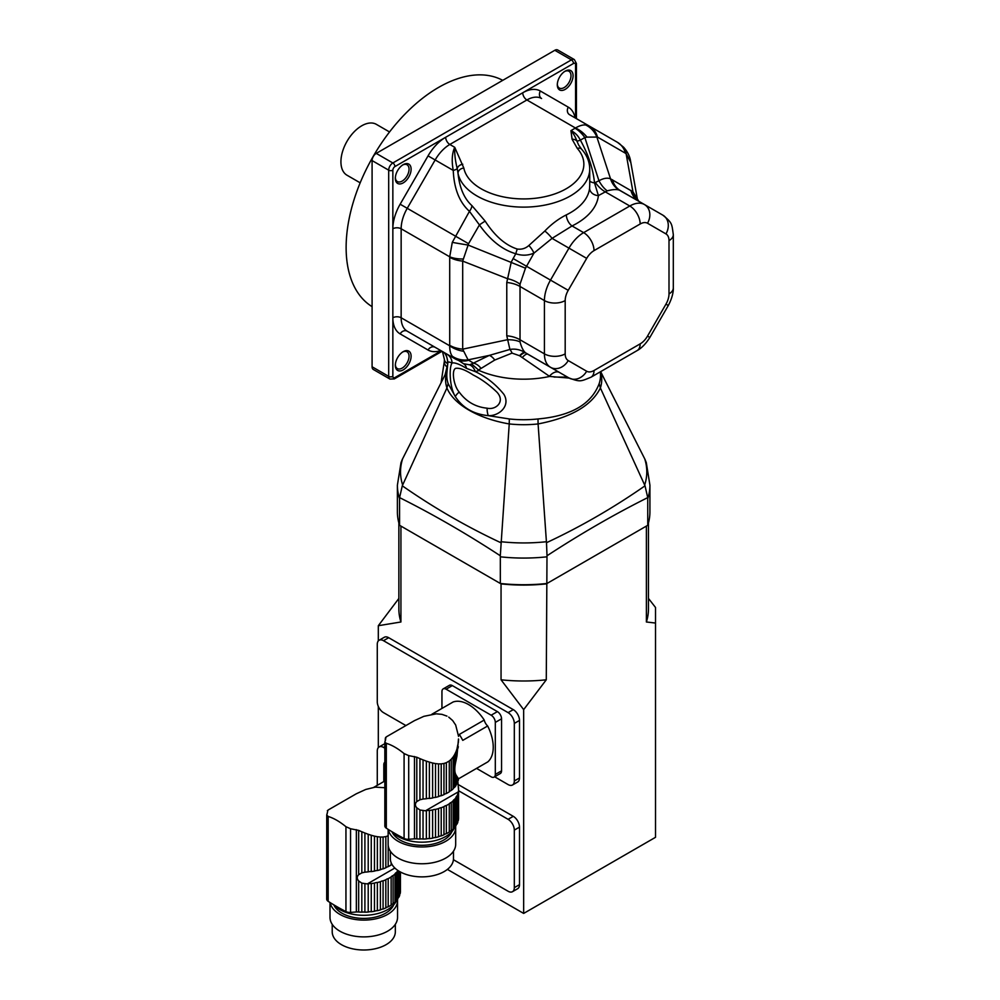<?xml version="1.0" encoding="UTF-8"?>
<svg xmlns="http://www.w3.org/2000/svg" width="1000" height="1000" viewBox="0 0 1000 1000"><rect width="100%" height="100%" fill="white"/><g stroke="black" fill="none" stroke-linecap="round" stroke-linejoin="round"><path stroke-width="1.5" d="M391.138 862.725L391.138 864.963A5 2.888 0 0 1 391.863 864.237M388.2 845.425L388.2 866.663A36.688 21.175 0 0 0 391.138 864.963M388.2 835.812L385.825 836.6L385.825 867.788A5 2.888 0 0 1 388.2 866.663M385.825 836.6L383.075 837.025L383.075 868.863A36.688 21.175 0 0 0 385.825 867.788M383.075 837.025L380.4 837.038L380.4 869.737A5 2.888 0 0 1 383.075 868.863M380.4 837.038L377.362 836.712L377.362 870.525A36.688 21.175 0 0 0 380.4 869.737M377.362 836.712L374.475 836.137L374.475 871.112A5 2.888 0 0 1 377.362 870.525M374.475 836.137L371.25 835.263L371.25 871.587A36.688 21.175 0 0 0 374.475 871.112M371.25 835.263L368.212 834.262L368.212 871.875A5 2.888 0 0 1 371.25 871.587M368.212 834.262L364.9 833.025L364.9 872.175L367.337 871.938A36.688 21.175 0 0 0 368.212 871.875M398.862 871.1L398.862 897.188A5 2.888 0 0 0 397.85 898.863L397.85 870.688A36.688 21.175 180 0 1 396.475 872.438L396.475 900.612A5 2.888 0 0 0 394.975 902.163L394.975 873.988A36.688 21.175 180 0 1 393.088 875.575L393.088 903.75A5 2.888 0 0 0 391.138 905.125L391.138 876.95A36.688 21.175 180 0 1 388.2 878.65L388.2 906.812A5 2.888 0 0 0 385.825 907.938L385.825 879.775A36.688 21.175 180 0 1 383.075 880.85L383.075 909.025A5 2.888 0 0 0 380.4 909.9L380.4 881.725A36.688 21.175 180 0 1 377.362 882.513L377.362 910.688A5 2.888 0 0 0 374.475 911.275L374.475 883.1A36.688 21.175 180 0 1 371.25 883.575L371.25 911.75A5 2.888 0 0 0 368.212 912.038L368.212 883.875A36.688 21.175 180 0 1 367.337 883.925L361.825 883.125L358.663 880.95C356.788 878.787 356.788 876.7 358.663 874.688L361.825 872.875L361.825 831.762L364.9 833.025M361.825 872.875L364.9 872.175M361.825 831.762L358.663 830.387L358.663 874.688M373.812 787.337L384.837 780.975M358.663 830.387L350.562 828.75L345.95 826.712C339.663 821.562 333.738 818.15 328.162 816.45L326.737 814.987L327.438 812.362L327.137 813.838M327.85 810.3L327.1 813.938M328.675 809.7L327.35 810.675M384.837 787.725L375.262 787.138L365.725 789.463L356.3 793.787L328.45 809.825M400.438 872.013L400.438 891.663A36.688 21.175 0 0 1 400.188 893.575A5 2.888 0 0 0 399.688 894.475M400.188 871.875L400.188 893.575M399.688 871.587L399.688 895.325A36.688 21.175 0 0 1 398.862 897.188M333.9 904.9A33.775 19.5 0 0 0 339.9 909.6A33.775 19.5 0 0 0 372.775 914.6A33.775 19.5 0 0 0 396.525 900.562M396.475 900.612A36.688 21.175 0 0 0 397.85 898.863M394.975 873.988A5 2.888 180 0 1 396.475 872.438M393.088 903.75A36.688 21.175 0 0 0 394.975 902.163M391.138 876.95A5 2.888 180 0 1 393.088 875.575M388.2 906.812A36.688 21.175 0 0 0 391.138 905.125M385.825 879.775A5 2.888 180 0 1 388.2 878.65M383.075 909.025A36.688 21.175 0 0 0 385.825 907.938M380.4 881.725A5 2.888 180 0 1 383.075 880.85M377.362 910.688A36.688 21.175 0 0 0 380.4 909.9M374.475 883.1A5 2.888 180 0 1 377.362 882.513M371.25 911.75A36.688 21.175 0 0 0 374.475 911.275M368.212 883.875A5 2.888 180 0 1 371.25 883.575M364.9 883.863L364.9 912.188A36.688 21.175 0 0 0 368.212 912.038M364.9 912.188A5 2.888 0 0 0 361.825 912.163L361.825 883.125M358.663 880.95L358.663 911.988A36.688 21.175 0 0 0 361.825 912.163M358.663 911.988A8.812 5.088 0 0 0 356.35 911.975L350.562 912.4A5.875 3.388 0 0 1 345.95 911.575A205.525 118.663 0 0 1 328.162 901.312A5.875 3.388 0 0 1 326.7 899.062A5.875 3.388 0 0 1 326.737 898.637M326.7 899.062L326.737 814.987M393.738 904.8A30.838 17.8 180 0 1 363.825 918.413A30.838 17.8 180 0 1 333.837 904.862M330.188 902.6A33.775 19.5 0 0 0 365.513 920.075A33.775 19.5 0 0 0 397.537 900.6A33.775 19.5 0 0 0 397.475 899.388M395.337 924.312L395.337 931.775A31.562 18.225 180 0 1 363.775 950A31.562 18.225 180 0 1 332.212 931.775L332.212 924.312M330 902.487L330 917.387A33.775 19.5 0 0 0 363.775 936.888A33.775 19.5 0 0 0 397.537 917.387L397.537 900.6M384.837 762.163A5.875 3.388 -120 0 0 383.812 764.725L383.812 781.562M447.4 869.4L523.663 913.425L655.512 837.312L655.512 623.05L646.388 621.987L646.388 526.087L546.275 583.888A124.8 72.05 180 0 1 501.05 583.888L500.325 583.475A126.263 72.9 0 0 0 546.987 583.475L647.75 525.3A126.263 72.9 0 0 0 649.925 511.825L649.925 485.175A126.263 72.9 180 0 1 647.75 498.638L647.725 497.612C614.163 514.425 580.588 533.812 547.013 555.763L546.987 556.812A126.263 72.9 180 0 1 500.325 556.812L500.3 555.763C466.737 533.812 433.162 514.425 399.588 497.612L399.562 498.638A126.263 72.9 180 0 1 397.388 485.175L397.388 511.825A126.263 72.9 0 0 0 399.562 525.3L500.325 583.475L500.325 556.812M523.663 913.425L523.663 709.625L546.275 679.8L546.987 556.812M399.562 525.3L399.562 498.638M647.75 525.3L647.75 498.638M500.3 555.763L509.237 423.938C478.15 418.6 453.7 404.45 446.925 387.962L402.287 485.812C433.938 507.837 466.788 526.8 500.825 542.7M399.588 497.612L402.287 485.812M547.013 555.763L546.5 542.7C580.525 526.812 613.375 507.85 645.025 485.812L600.388 387.962C591.675 405.588 570.913 417.575 538.088 423.938L537.987 418.95C570.962 416.05 591.362 404.275 599.175 383.625A76.862 44.375 0 0 0 600.425 373.05L600.312 371.838M500.913 541.712A123.138 71.087 0 0 0 546.413 541.712L546.5 542.7M397.388 485.175L401.012 462.638L402.287 459.438L447.088 370.863M647.725 497.612L645.025 485.812M649.925 485.175L646.3 462.638L645.025 459.438L600.588 371.688M546.413 541.712L538.088 423.938A78.075 45.075 180 0 1 509.237 423.925L509.325 418.95A76.862 44.375 0 0 0 537.987 418.95M447.088 370.988L446.925 371.3A78.075 45.075 180 0 0 446.925 387.962L448.137 383.625L455.337 396.637C449.513 387.225 448.875 367.238 452.1 362.962C449.062 361.812 447.65 361.725 447.85 362.688M600.525 371.725A78.075 45.075 180 0 1 600.388 387.962L599.175 383.625M569.2 378.088L549.663 376.438L519.55 355.712L512.05 353.113L494.738 360.05L478.512 370.012L479.05 370.462L475.337 371.662C486.238 376.775 495.737 384.312 503.85 394.288C510.9 405.812 499.087 416.188 488.263 415.65C473.625 414.2 462.65 407.863 455.337 396.637A11.75 5.325 153.4 0 1 459.212 392.075C466.262 401.675 475.562 407.05 487.125 408.188C495.95 410.337 505.712 401.35 496.763 391.987C489.038 384.65 481.213 379 473.25 375.025C465.65 370.025 459.812 367.775 455.75 368.312C451.25 369.9 453.65 385.913 459.212 392.075M487.125 408.188A11.75 6.463 -96 0 0 488.263 415.65L509.325 418.95M447.837 363.675L445.037 374.938M447.075 367.062A11.75 7.488 -172.5 0 1 444.338 361.35A11.75 7.488 -172.5 0 1 444.338 361.337L444.412 359.475A11.75 6.362 177.1 0 1 444.412 359.462L442.463 351.562M440.725 350.55A35.238 20.35 -60 0 1 428.05 350.012A5.875 4.8 120 0 1 435.15 347.325L442.013 351.287C445.275 352.675 447.212 356.413 447.837 362.512L446.9 373.05A76.862 44.375 0 0 0 448.137 383.625M479.05 370.462A73.412 42.387 0 0 0 549.663 376.438M447.738 363.625A11.75 6.362 177.1 0 1 444.412 359.475M446.737 354.012A11.75 11.075 -60 0 1 452.1 362.962C454.862 362.438 459.675 364.237 466.538 368.4L475.337 371.662A11.75 8.475 -94.9 0 0 469.6 364.825L473.4 363.125A11.75 8.738 -120.5 0 1 481.025 368.488M567.525 377.125L554.075 377.062M549.4 376.25A11.75 7.05 120 0 1 559.4 372.438L559.475 372.475M478.512 370.012L471.875 364.162M403.225 351.675A11.162 6.438 -60 0 1 411.112 356.225A11.162 6.438 -60 0 1 403.225 369.888A11.162 6.438 -60 0 1 395.337 365.337A11.162 6.438 -60 0 1 403.225 351.675L402.188 352.275M372.088 366.775L388.688 376.362A5.875 3.388 -60 0 0 389.913 379.05L373.3 369.462A5.875 3.388 -60 0 1 372.088 366.775L372.088 160.575A5.875 3.388 -60 0 1 376.238 153.387L554.8 50.287A5.875 3.388 -60 0 1 557.737 50L574.35 59.588A5.875 3.388 -60 0 0 571.413 59.875L554.8 50.287M469.6 364.825L463.512 363.7A11.75 7.975 -60 0 1 466.538 368.4M522.238 357.625A11.75 3.713 120 0 1 527.888 354.237L568.962 377.95L524.9 352.438C520.138 349.562 515.138 348.575 509.913 349.45L506.775 335.788L506.775 282.5L511.275 262.013L515.788 253.75C502.463 249.875 490.337 240.263 479.425 224.913L469.45 211.337C459.438 202.325 454.038 188.688 453.25 170.413C451.525 160.963 452.013 153.25 454.725 147.3L463.837 168.075A5.875 4.763 168.9 0 0 458.013 173.263L457.212 168.562C455.275 160.85 454.45 153.763 454.725 147.3L449.825 144.462A5.875 3.388 60 0 1 445.675 137.275L394.925 166.575A2.938 1.7 120 0 0 392.85 170.175A2.938 1.7 180 0 1 388.688 170.175L372.088 160.575M519.938 356A11.75 3.725 123.2 0 1 525.588 352.837L525.475 352.762A23.487 20.263 -51.5 0 0 524.9 352.438A11.75 3.575 122.3 0 0 519.55 355.712M512.05 353.113A11.75 3.775 78 0 0 509.913 349.45L489.3 355.4L468.088 359.862A23.487 21.637 155.8 0 1 452.287 356.25C450.538 353.938 449.688 350.45 449.712 345.8L449.712 256.8L452.287 242.362L469.45 211.337A8.812 5.025 -48.8 0 0 471.938 205.637L485.163 221.125C494.812 235.975 505.513 245.275 517.25 249.037C521.613 249.662 525.487 248.487 528.862 245.5L544.825 231.025C551.475 224.1 558.65 218.725 566.35 214.875A8.812 4.65 -116 0 0 572.038 225.95L552.05 238.375L533.962 253.113C528.075 255.625 522.013 255.837 515.788 253.75A8.812 0.675 -74.2 0 1 517.25 249.037M485.163 221.125A8.812 0.637 -35.2 0 0 479.425 224.913L468.562 243.713L462.688 261.1L462.688 349.15L468.088 359.862L473.4 363.125L489.3 355.4A11.75 7.037 68.5 0 1 494.738 360.05M395.363 364.7A9.688 5.6 120 0 0 397.35 368.575A9.688 5.6 120 0 0 407.038 362.975A9.688 5.6 120 0 0 407.038 351.788A9.688 5.6 120 0 0 402.688 352M463.837 168.075A60.2 34.75 0 0 0 541.013 197.45A60.2 34.75 0 0 0 577.263 148.363L572.112 139.262L570.925 130.65C573.4 133.35 575.388 136.8 576.875 141.012L578.7 145.162M463.512 363.7L452.287 356.25M528.862 245.5A8.812 2.625 -123.8 0 1 533.962 253.113L525.475 268.188L520.025 284.175L520.025 341.875A23.487 12.938 -10.6 0 0 507.15 339.787L462.688 349.15A23.487 13.562 180 0 1 449.738 345.337M520.025 341.875C521.462 347.25 523.275 350.887 525.475 352.762M403.225 164.65A11.162 6.438 -60 0 1 411.112 169.213A11.162 6.438 -60 0 1 403.225 182.875A11.162 6.438 -60 0 1 395.337 178.325A11.162 6.438 -60 0 1 403.225 164.65L402.188 165.25M557.312 84.188A9.688 5.6 120 0 0 559.3 88.05A9.688 5.6 120 0 0 568.987 82.463A9.688 5.6 120 0 0 568.987 71.275A9.688 5.6 120 0 0 564.65 71.487M395.363 177.688A9.688 5.6 120 0 0 397.35 181.562A9.688 5.6 120 0 0 407.038 175.963A9.688 5.6 120 0 0 407.038 164.775A9.688 5.6 120 0 0 402.688 164.988M572.112 139.262A5.875 4.775 -9.6 0 1 576.875 141.012A8.812 1.737 150.7 0 0 580.363 140.15C588.375 154.525 593.088 168.762 594.513 182.887L598.4 195.6A74.875 43.238 180 0 1 572.038 225.95L583.638 232.638L629.788 206A29.362 16.95 -60 0 1 644.475 204.55L662.925 215.2A14.688 11.988 -60 0 1 665.962 233.912L647.513 223.25A14.688 8.475 120 0 0 640.175 223.988L594.025 250.625A14.688 8.475 120 0 0 586.675 258.375L568.225 290.338A14.688 8.475 120 0 0 565.188 300.575L565.188 353.862A14.688 8.475 120 0 0 568.225 360.575L586.675 371.238A14.688 8.475 120 0 0 594.025 370.5L640.175 343.862A14.688 8.475 120 0 0 647.513 336.112L665.962 304.15A14.688 8.475 120 0 0 669 293.913L669 240.625A14.688 8.475 120 0 0 665.962 233.912M577.263 148.363A5.875 4.275 -41.5 0 1 581.65 149.25A5.875 4.275 -41.5 0 1 581.663 149.262C586.925 155.188 589.612 161.762 589.725 168.975A66.075 38.15 180 0 1 527.375 207.062A66.075 38.15 180 0 1 458.013 173.263C459.525 187.812 464.175 198.612 471.938 205.637M575.075 128.262A23.487 13.562 60 0 1 584.837 137.562L580.363 140.15C578.1 135.662 574.963 132.487 570.925 130.65L575.45 128A23.487 15.3 52.6 0 1 587.013 137.125L584.837 137.562L598.962 180.75C603.575 178.2 607.438 177.562 610.538 178.837A23.487 20.263 -68.5 0 0 619.362 190.15C616.7 189.175 612.65 189.412 607.212 190.863L598.4 195.6A8.812 7.175 -173.9 0 1 589.6 188.088L589.725 185.312M462.788 164.237A5.875 4.688 159.9 0 0 457.212 168.562A8.812 3.1 -2.1 0 1 453.25 170.413L435.15 159.963L407.238 208.312A29.362 16.95 120 0 0 401.15 228.775L401.15 317.762A29.362 16.95 120 0 0 407.238 331.2L435.15 347.325A29.362 16.95 120 0 0 435.225 347.362M569.487 114.637L617.463 142.325A23.487 19.175 120 0 1 625.375 153.188L597.463 137.062L587.013 137.125M428.05 350.012L400.15 333.9A35.238 20.35 -60 0 1 392.85 317.762L392.85 228.775A35.238 20.35 -60 0 1 400.15 204.213L428.05 155.875A35.238 20.35 -60 0 1 445.675 137.275L522.737 92.775A35.238 20.35 -60 0 1 540.363 91.037A5.875 4.8 120 0 0 541.575 98.513A29.362 16.95 120 0 0 526.9 99.975L575.45 128C579.475 125.65 582.925 124.663 585.788 125.013L589.55 126.213L617.463 142.325L623.55 147.175A23.487 14.212 136.6 0 1 626.125 153.812L625.375 153.188M463.387 351.25A23.487 15.3 -172.6 0 1 449.712 345.8L401.15 317.762A5.875 3.388 0 0 0 392.85 317.762L392.85 376.362A2.938 1.7 120 0 0 394.925 377.562L441.225 350.825M565.188 71.15A11.162 6.438 -60 0 1 573.075 75.7A11.162 6.438 -60 0 1 565.188 89.375A11.162 6.438 -60 0 1 557.3 84.812A11.162 6.438 -60 0 1 565.188 71.15L564.15 71.75M589.725 180.875A8.812 3.75 174.5 0 0 594.513 182.887L598.962 180.75A23.487 12.938 -109.4 0 0 607.212 190.863M585.788 125.013A23.487 21.637 84.2 0 1 596.825 136.888L610.538 178.837L632.95 191.775L638.825 201.287M463.387 258.988A23.487 11.562 173.6 0 1 449.712 256.8L401.15 228.775A5.875 3.388 0 0 0 392.85 228.775L392.85 170.175M520.025 284.175A23.487 13.863 10.9 0 0 507.15 278.562L462.688 261.1A23.487 13.562 180 0 1 449.738 257.3M544.825 231.025A8.812 1.675 -134.1 0 1 552.05 238.375L568.962 248.137A29.362 16.95 -60 0 1 583.638 232.638A14.688 8.475 -120 0 1 594.025 250.625M525.475 268.188L468.088 245.05A23.487 0.663 -170.8 0 1 452.287 242.362M630.737 162.375L626.125 153.812L632.95 191.775A23.487 17.837 -53.4 0 0 638.587 201.137M612.463 179.775A23.487 19.175 -60 0 0 620.375 190.637L644.475 204.55A14.688 11.988 -60 0 1 647.513 223.25M644.475 204.55L619.362 190.15M372.088 306.65A130.675 75.45 -60 0 1 353.462 201.588A130.675 75.45 -60 0 1 438.525 87.45A130.675 75.45 -60 0 1 502.738 80.35M360.175 182.825L347.013 175.225A29.362 16.95 -60 0 1 342.512 151.688A29.362 16.95 -60 0 1 361.7 125.812A29.362 16.95 -60 0 1 376.388 124.362L389.538 131.962M458.325 778.388L458.325 780.288A36.688 21.175 0 0 0 458.425 779.788L457.825 777.7L457.825 782.038A36.688 21.175 0 0 1 457 783.9A5 2.888 0 0 0 455.988 785.575L455.988 774.887L457 776.575L457 783.9M457.825 777.7L457 776.575M458.325 780.288A5 2.888 0 0 0 457.825 781.188M455.988 774.887C454.4 772.262 454.4 767.55 455.988 760.788L455.988 751.762L454.613 754.638L454.613 787.325A36.688 21.175 0 0 0 455.988 785.575M454.613 754.638L453.113 757.025L453.113 788.875A5 2.888 0 0 1 454.613 787.325M453.113 757.025L451.225 759.275L451.225 790.462A36.688 21.175 0 0 0 453.113 788.875M451.225 759.275L449.288 760.987L449.288 791.838A5 2.888 0 0 1 451.225 790.462M449.288 760.987L446.337 762.688L446.337 793.525A36.688 21.175 0 0 0 449.288 791.838M446.337 762.688L443.963 763.475L443.963 794.65A5 2.888 0 0 1 446.337 793.525M443.963 763.475L441.213 763.888L441.213 795.738A36.688 21.175 0 0 0 443.963 794.65M441.213 763.888L438.537 763.913L438.537 796.612A5 2.888 0 0 1 441.213 795.738M438.537 763.913L435.513 763.587L435.513 797.4A36.688 21.175 0 0 0 438.537 796.612M435.513 763.587L432.612 763.012L432.612 797.987A5 2.888 0 0 1 435.513 797.4M432.612 763.012L429.387 762.125L429.387 798.462A36.688 21.175 0 0 0 432.612 797.987M429.387 762.125L426.35 761.137L426.35 798.75A5 2.888 0 0 1 429.387 798.462M426.35 761.137L423.038 759.9L423.038 799.05L425.475 798.812A36.688 21.175 0 0 0 426.35 798.75M457 824.062A36.688 21.175 0 0 0 457.825 822.2L457.825 794.025A36.688 21.175 180 0 1 457 795.888L457 824.062A5 2.888 0 0 0 455.988 825.738L455.988 797.562A36.688 21.175 180 0 1 454.613 799.312L454.613 827.487A5 2.888 0 0 0 453.113 829.038L453.113 800.863A36.688 21.175 180 0 1 451.225 802.45L451.225 830.625A5 2.888 0 0 0 449.288 831.988L449.288 803.825A36.688 21.175 180 0 1 446.337 805.512L446.337 833.688A5 2.888 0 0 0 443.963 834.812L443.963 806.637A36.688 21.175 180 0 1 441.213 807.725L441.213 835.9A5 2.888 0 0 0 438.537 836.762L438.537 808.6A36.688 21.175 180 0 1 435.513 809.388L435.513 837.562A5 2.888 0 0 0 432.612 838.15L432.612 809.975A36.688 21.175 180 0 1 429.387 810.45L429.387 838.625A5 2.888 0 0 0 426.35 838.913L426.35 810.738A36.688 21.175 180 0 1 425.475 810.8L419.963 810L416.8 807.825C414.925 805.662 414.925 803.575 416.8 801.562L419.963 799.75L419.963 758.637L423.038 759.9M419.963 799.75L423.038 799.05M419.963 758.637L416.8 757.25L416.8 801.562M446.95 716.112L441.925 714.35L436.275 713.825L423.862 716.338L414.438 720.65L386.587 736.7M455.988 751.762L457 748.925L457 755.75L458.475 738.962M458.325 746.712L457.825 748.55M457 755.75L455.988 760.788M458.562 778.775L487.788 761.9A34.8 20.087 60 0 0 487.663 725.987L462.75 740.375A34.8 20.087 60 0 0 459.312 734.425L484.225 720.037A7.338 4.237 -120 0 0 487.663 725.987M431.95 714.2L453.038 702.025A34.8 20.087 60 0 1 484.225 720.037M385.588 739.9L385.275 738.612L385.275 740.713M386 737.163L385.238 740.812M386.825 736.575L385.5 737.55M458.55 736.363L455.675 725.025L452.663 720.55L448.725 717.125M457.837 781.15L458.55 790.138M458.55 787.712L458.587 818.538A36.688 21.175 0 0 1 458.325 820.45A5 2.888 0 0 0 457.825 821.35M458.587 790.212L458.425 791.775A36.688 21.175 180 0 1 458.325 792.275L458.325 820.45M457 748.925L457.775 744.862M392.038 831.762A33.775 19.5 0 0 0 398.038 836.475A33.775 19.5 0 0 0 430.913 841.475A33.775 19.5 0 0 0 454.663 827.425M458.587 739.375L458.325 742.675M457.825 794.025A5 2.888 180 0 1 457.775 793.6A5 2.888 180 0 1 458.325 792.275M455.988 797.562A5 2.888 180 0 1 457 795.888M454.613 827.487A36.688 21.175 0 0 0 455.988 825.738M453.113 800.863A5 2.888 180 0 1 454.613 799.312M451.225 830.625A36.688 21.175 0 0 0 453.113 829.038M449.288 803.825A5 2.888 180 0 1 451.225 802.45M446.337 833.688A36.688 21.175 0 0 0 449.288 831.988M443.963 806.637A5 2.888 180 0 1 446.337 805.512M441.213 835.9A36.688 21.175 0 0 0 443.963 834.812M438.537 808.6A5 2.888 180 0 1 441.213 807.725M435.513 837.562A36.688 21.175 0 0 0 438.537 836.762M432.612 809.975A5 2.888 180 0 1 435.513 809.388M429.387 838.625A36.688 21.175 0 0 0 432.612 838.15M426.35 810.738A5 2.888 180 0 1 429.387 810.45M423.038 810.738L423.038 839.062A36.688 21.175 0 0 0 426.35 838.913M423.038 839.062A5 2.888 0 0 0 419.963 839.038L419.963 810M416.8 807.825L416.8 838.863A36.688 21.175 0 0 0 419.963 839.038M416.8 838.863A8.812 5.088 0 0 0 414.487 838.85L408.7 839.275A5.875 3.388 0 0 1 404.087 838.45A205.525 118.663 0 0 1 386.312 828.175A5.875 3.388 0 0 1 384.837 825.938A5.875 3.388 0 0 1 384.875 825.512M384.837 825.938L384.837 742.113L386.312 743.325C391.887 745.013 397.812 748.438 404.087 753.587L408.7 755.612L416.8 757.25M385.6 739.85L384.875 741.862M451.875 831.675A30.838 17.8 180 0 1 421.962 845.275A30.838 17.8 180 0 1 391.975 831.725M388.325 829.475A33.775 19.5 0 0 0 423.65 846.95A33.775 19.5 0 0 0 455.688 827.475A33.775 19.5 0 0 0 455.613 826.25M453.475 851.188L453.475 858.65A31.562 18.225 180 0 1 421.912 876.875A31.562 18.225 180 0 1 390.35 858.65L390.35 851.188M388.137 829.362L388.137 844.262A33.775 19.5 0 0 0 421.912 863.763A33.775 19.5 0 0 0 455.688 844.262L455.688 827.475M495.312 722.4A5.875 3.388 -120 0 0 491.163 715.212L497.388 711.612A5.875 3.388 60 0 1 501.55 718.8L495.312 722.4L495.312 774.425L501.55 770.837A5.875 3.388 60 0 1 500.325 773.525L494.1 777.113A5.875 3.388 -120 0 0 495.312 774.425M501.55 718.8L501.55 770.837M494.1 777.113A5.875 3.388 -120 0 1 491.163 776.825L476.55 768.388M491.163 715.212L446.1 689.2A5.875 3.388 -120 0 0 443.175 688.9A5.875 3.388 -120 0 0 441.95 691.587L441.95 708.438M497.388 711.612L452.337 685.6L446.1 689.2M443.175 688.9L449.4 685.312A5.875 3.388 60 0 1 452.337 685.6M378.312 747.613L378.312 706.413M378.312 640.925L378.312 625.712L398.862 598.438M648.462 598.438L655.512 607.463L655.512 623.05M494.65 776.8L508.088 784.562A8.812 5.088 -120 0 0 512.487 785L517.688 782A8.812 5.088 -120 0 0 519.5 777.962L519.5 720.425A8.812 5.088 -120 0 0 513.275 709.638L388.688 637.7A8.812 5.088 -120 0 0 384.288 637.275L379.1 640.263A8.812 5.088 -120 0 0 377.275 644.3L377.275 701.838A8.812 5.088 -120 0 0 383.5 712.638L405.887 725.55M453.425 859.7L508.088 891.25A8.812 5.088 -120 0 0 512.487 891.688L517.688 888.688A8.812 5.088 -120 0 0 519.5 884.663L519.5 827.113A8.812 5.088 -120 0 0 513.275 816.325L458.3 784.587M384.837 743.725A8.812 5.088 -120 0 0 384.288 743.962L379.1 746.963A8.812 5.088 -120 0 0 377.275 750.987L377.275 785.337M523.663 709.625L501.05 679.8L501.05 583.888L400.925 526.087L400.925 621.987L378.312 625.712M400.925 621.987A124.8 72.05 180 0 1 398.862 608.938L398.862 522.913M546.275 679.8A124.8 72.05 180 0 1 501.05 679.8M648.462 522.913L648.462 608.938A124.8 72.05 180 0 1 646.388 621.987M546.275 583.888A124.8 72.05 180 0 1 501.05 583.888M512.487 891.688A8.812 5.088 -120 0 0 514.312 887.663L514.312 830.113A8.812 5.088 -120 0 0 508.088 819.325L458.587 790.738M384.837 748.162L383.5 747.4A8.812 5.088 -120 0 0 379.1 746.963M512.487 785A8.812 5.088 -120 0 0 514.312 780.962L514.312 723.425A8.812 5.088 -120 0 0 508.088 712.625L383.5 640.7A8.812 5.088 -120 0 0 379.1 640.263M356.35 829.65L356.35 911.975M350.562 828.75L350.562 912.4M345.95 826.712L345.95 911.575M328.162 816.45L328.162 901.312M394.85 868.037L367.337 883.925M402.65 458.713A123.138 71.087 0 0 0 402.65 484.988M644.675 484.988A123.138 71.087 0 0 0 644.675 458.713M446.4 355.737A26.425 15.263 60 0 1 447.8 363.013M394.925 377.562A2.938 1.7 60 0 1 394.312 378.913L442.025 351.3M468.562 360.325A23.487 19.175 120 0 1 455.2 358.9L407.238 331.2A5.875 4.8 -60 0 0 400.15 333.9M392.85 376.362A2.938 1.7 180 0 1 388.688 376.362L388.688 170.175A5.875 3.388 -60 0 1 392.85 162.975L571.413 59.875A2.938 1.7 -120 0 1 573.488 63.475L522.737 92.775A5.875 3.388 60 0 0 526.9 99.975L449.825 144.462A29.362 16.95 120 0 0 435.15 159.963L428.05 155.875M376.238 153.387L392.85 162.975A2.938 1.7 -120 0 1 394.925 166.575M665.962 304.15L668.3 305.5L649.85 337.463C643.763 347.163 638.05 350.1 637.125 350.588L590.975 377.225C580.513 381.438 580.513 382.225 568.962 377.95L527.888 354.237M568.225 360.575A14.688 11.988 -60 0 1 550.5 367.3A29.362 16.95 -60 0 1 544.425 353.862L544.425 300.575L519.712 286.3A23.487 13.562 0 0 0 506.775 282.5M506.775 335.788A23.487 13.562 0 0 1 519.712 339.588L544.425 353.862A14.688 8.475 0 0 0 565.188 353.862M637.125 350.588A14.688 8.475 -120 0 0 640.175 343.862M590.975 377.225A14.688 8.475 -120 0 0 594.025 370.5M568.962 377.95A14.688 11.988 -60 0 0 586.675 371.238M649.85 337.463L647.513 336.112M575.562 118.138L575.562 64.675A2.938 1.7 0 0 0 576.425 63.475L574.35 59.588M575.562 64.675A2.938 1.7 120 0 0 573.488 63.475M468.562 243.713L400.15 204.213M540.363 91.037L568.275 107.15A35.238 20.35 -60 0 1 575.075 117.85M566.35 214.875A66.075 38.15 0 0 0 589.6 188.088M589.55 126.213A23.487 19.175 120 0 1 597.463 137.062M513.05 258.488L550.5 280.1A29.362 16.95 -60 0 0 544.425 300.575A14.688 8.475 0 0 0 565.188 300.575M586.675 258.375L568.962 248.137L550.5 280.1L568.225 290.338M669 240.625A14.688 8.475 0 0 0 673.312 234.638C671.725 223.463 672.4 223.075 662.925 215.2M640.175 223.988A14.688 8.475 -120 0 0 629.788 206L605.087 191.737A23.487 13.562 -120 0 1 595.312 182.425M669 293.913A14.688 8.475 0 0 0 673.312 287.925C673.35 288.962 673.662 295.387 668.3 305.5M569.438 114.6A5.875 4.8 120 0 1 568.275 107.15M630.925 190.438A23.487 19.175 -60 0 0 638.713 201.225M414.487 756.525L414.487 838.85M408.7 755.612L408.7 839.275M404.087 753.587L404.087 838.45M386.312 743.325L386.312 828.175M458.425 791.775L425.475 810.8M384.837 746.625L383.5 747.4M513.275 816.325L508.088 819.325M519.5 827.113L514.312 830.113M519.5 884.663L514.312 887.663M388.688 637.7L383.5 640.7M513.275 709.638L508.088 712.625M519.5 720.425L514.312 723.425M519.5 777.962L514.312 780.962M447.113 370.588L442.537 379.975M600.688 371.625L604.775 379.975M444.338 361.35L441.05 382.9M389.913 379.05L394.312 378.913M576.425 118.637L576.425 63.475M581.65 149.25L578.688 145.125M589.725 168.975L589.725 185.475M673.312 234.638L673.312 287.925M623.55 147.175C627.525 151.625 629.875 156.3 630.588 161.188L637.463 199.488"/></g></svg>
